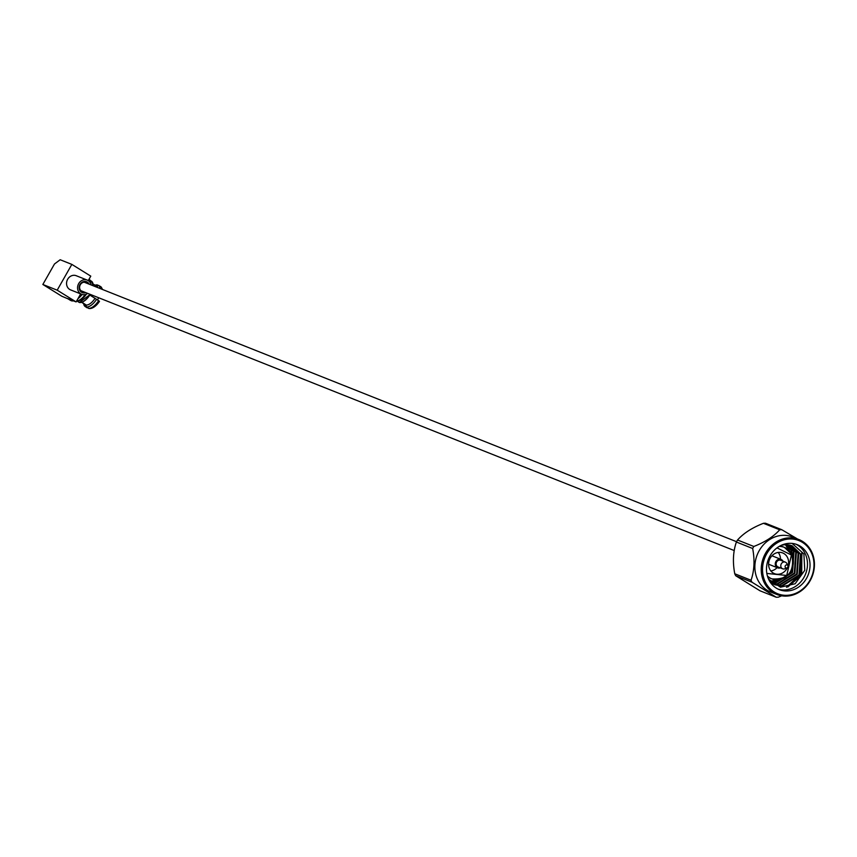 <?xml version="1.0" encoding="UTF-8"?>
<svg xmlns="http://www.w3.org/2000/svg" width="857" height="857" viewBox="0 0 857 857"><rect width="100%" height="100%" fill="white"/><g stroke="black" fill="none" stroke-linecap="round" stroke-linejoin="round"><path stroke-width="1.29" d="M85.754 292.612A5.849 5.163 -68.3 0 1 81.544 292.258A5.849 5.163 -68.3 0 1 80.022 284.449A5.849 5.163 -68.3 0 1 87.296 282.114A5.849 5.163 -68.3 0 1 89.117 284.149M87.125 283.356A4.885 4.306 111.7 0 0 86.396 282.778A4.885 4.306 111.7 0 0 85.796 282.478A4.885 4.306 111.7 0 0 80.151 285.07A4.885 4.306 111.7 0 0 81.597 291.241A4.885 4.306 111.7 0 0 82.197 291.551A4.885 4.306 111.7 0 0 83.761 291.819M91.121 284.952A7.627 6.727 111.7 0 0 88.175 280.571A7.627 6.727 111.7 0 0 87.243 280.1A7.627 6.727 111.7 0 0 78.405 284.149A7.627 6.727 111.7 0 0 80.665 293.79A7.627 6.727 111.7 0 0 81.597 294.272A7.627 6.727 111.7 0 0 87.757 293.405M87.243 280.1L76.23 275.718A7.627 6.727 111.7 0 0 67.403 279.768A7.627 6.727 111.7 0 0 69.653 289.42A7.627 6.727 111.7 0 0 70.595 289.891L81.597 294.272M88.239 280.603L90.778 276.136L71.849 264.395L60.172 259.746L54.494 263.977L42.85 284.47L61.779 296.222L67.971 298.814A15.019 6.985 121.8 0 1 67.853 298.739A15.019 6.985 121.8 0 1 67.521 298.504M71.849 264.395L57.194 290.18L42.85 284.47M80.687 293.897L76.123 301.921L57.194 290.18M76.123 301.921L68.035 298.707M89.803 280.003A12.801 5.956 121.8 0 1 90.049 280.485A12.801 5.956 121.8 0 1 90.521 283.185M86.407 294.155A12.801 5.956 121.8 0 1 77.194 301.203A12.801 5.956 121.8 0 1 76.659 301.193M77.259 301.203L79.326 302.478A12.319 5.731 -58.2 0 0 90.049 294.315M82.197 294.465A15.019 6.985 121.8 0 1 77.998 298.622M73.434 300.85A15.019 6.985 121.8 0 1 71.506 300.818L68.871 299.039M70.67 300.486L67.971 298.814M69.385 299.243A15.019 6.985 121.8 0 1 68.806 299.147M89.246 278.825A13.455 6.256 121.8 0 1 89.599 279.457A13.455 6.256 121.8 0 1 90.092 282.446M85.282 294.519A13.455 6.256 121.8 0 1 76.53 301.214L77.194 301.203M81.993 302.275L86.15 305.006L86.332 306.956A12.501 5.817 -58.2 0 0 96.584 299.318L89.835 295.054M86.15 305.006A10.937 5.088 -58.2 0 0 94.966 298.44M90.306 308.199A11.484 5.346 -58.2 0 0 99.476 301.353L96.584 299.318M86.332 306.956L89.032 308.552C92.481 308.799 95.963 306.399 99.487 301.353L98.651 300.678A12.576 5.849 -58.2 0 1 88.4 308.316M99.873 298.225L100.976 298.718A11.484 5.346 -58.2 0 0 100.997 298.675L100.987 298.707M97.827 287.62A10.937 5.088 -58.2 0 0 96.841 286.184L93.092 284.021M102.647 289.537L100.847 286.741L98.576 285.413L96.841 286.184M100.044 288.498A12.501 5.817 -58.2 0 0 98.576 285.413M87.103 307.802L85.1 306.474L84.95 304.535L81.704 302.371M83.665 303.678A12.501 5.817 -58.2 0 0 85.1 306.474M95.641 285.702L97.344 284.92L98.351 285.51M97.344 284.92A12.501 5.817 -58.2 0 0 95.127 285.188M98.641 297.743A6.674 3.107 121.8 0 1 97.473 299.907M802.088 552.39L800.47 576.065L787.787 587.013M801.809 552.283L801.724 572.947L786.49 587.259M807.69 554.618A24.21 21.361 -68.3 0 1 803.984 582.096A24.21 21.361 -68.3 0 1 779.302 589.648A24.21 21.361 -68.3 0 1 768.815 579.686A24.21 21.361 -68.3 0 1 772.532 552.208A24.21 21.361 -68.3 0 1 797.203 544.656A24.21 21.361 -68.3 0 1 807.69 554.618M778.049 589.102A24.21 21.361 111.7 0 0 801.916 580.478A24.21 21.361 111.7 0 0 805.152 553.611A24.21 21.361 111.7 0 0 795.917 544.195M791.611 546.67L792.671 548.651M791.15 546.263L792.393 548.534M792.136 543.413L803.887 553.965L804.755 570.312L795.167 583.746L780.481 587.195L768.579 579.161M765.28 581.967A28.624 25.249 -68.3 0 1 776.656 543.177A28.624 25.249 -68.3 0 1 811.236 552.337A28.624 25.249 -68.3 0 1 799.849 591.137A28.624 25.249 -68.3 0 1 765.28 581.967M811.59 551.662A29.588 26.106 111.7 0 0 798.767 539.492A29.588 26.106 111.7 0 0 768.611 548.726A29.588 26.106 111.7 0 0 764.08 582.31A29.588 26.106 111.7 0 0 776.892 594.479A29.588 26.106 111.7 0 0 807.058 585.245A29.588 26.106 111.7 0 0 811.59 551.662M798.767 539.492L792.414 536.964A29.588 26.106 111.7 0 0 762.248 546.198A29.588 26.106 111.7 0 0 757.717 579.782A29.588 26.106 111.7 0 0 770.539 591.951L776.892 594.479M797.46 538.967L781.798 529.712A34.291 30.252 -68.3 0 0 779.709 529.787C773.796 536.461 765.172 542.02 753.817 546.477A34.291 30.252 -68.3 0 0 752.671 548.501C754.878 560.21 754.331 570.794 751.043 580.243A34.291 30.252 -68.3 0 0 751.503 581.239A34.291 30.252 -68.3 0 0 751.985 582.203L735.702 575.722A34.291 30.252 -68.3 0 1 735.21 574.758A34.291 30.252 -68.3 0 1 734.76 573.772L751.043 580.243M752.671 548.501L736.388 542.02C733.099 551.479 732.553 562.063 734.76 573.772M736.388 542.02A34.291 30.252 -68.3 0 1 737.534 540.006L753.817 546.477M779.709 529.787L763.426 523.306C752.071 527.762 743.447 533.322 737.534 540.006M763.426 523.306A34.291 30.252 -68.3 0 1 765.515 523.241L781.798 529.712M788.022 566.091A11.13 9.823 111.7 0 0 787.529 557.553A11.13 9.823 111.7 0 0 782.709 552.969A11.13 9.823 111.7 0 0 771.364 556.439A11.13 9.823 111.7 0 0 769.661 569.08A11.13 9.823 111.7 0 0 774.482 573.654A11.13 9.823 111.7 0 0 787.358 567.763M770.839 570.955A11.13 9.823 111.7 0 0 777.106 567.623M780.47 559.16A11.13 9.823 111.7 0 0 779.399 554.308A11.13 9.823 111.7 0 0 778.21 552.433M785.237 567.334A1.65 1.457 -68.3 0 1 787.883 565.62A1.65 1.457 -68.3 0 1 787.883 565.631A1.65 1.457 -68.3 0 1 785.237 567.334M786.93 568.009L784.819 568.802A3.578 3.16 -68.3 0 1 781.691 563.253A3.578 3.16 -68.3 0 1 786.897 563.617M782.698 568.802L778.027 566.948A3.578 3.16 -68.3 0 1 780.684 560.285L785.344 562.138M780.331 567.859A4.553 4.017 -68.3 0 1 777.674 567.848A4.553 4.017 -68.3 0 1 775.703 565.974A4.553 4.017 -68.3 0 1 776.399 560.81A4.553 4.017 -68.3 0 1 781.038 559.385A4.553 4.017 -68.3 0 1 782.987 561.196M781.038 559.385L772.146 555.85A4.553 4.017 111.7 0 0 771.943 555.775M768.579 564.217A4.553 4.017 111.7 0 0 768.772 564.302L777.674 567.848M781.648 595.808L778.338 597.179A34.291 30.252 -68.3 0 1 776.249 597.254L759.966 590.773L735.702 575.722M751.985 582.203L776.249 597.254M789.158 550.558L785.387 544.666M770.904 582.096L782.591 578.7M792.832 556.975L791.065 550.462L786.758 544.666M771.739 582.91L774.471 583.049L791.954 572.187L793.421 551.394L788.076 544.763M772.639 583.596L776.828 583.981L794.3 573.119L795.767 552.337L789.361 544.966M773.753 584.206L779.184 584.924L796.656 574.061L798.124 553.268L790.604 545.277M772.757 583.756L774.61 584.635M774.91 584.742L781.541 585.856L799.013 574.993L800.481 554.2L791.814 545.673M770.218 581.357L776.924 579.846M770.261 581.41L777.428 579.835M790.025 551.533L785.74 544.656M771.118 582.31L772.714 582.342L785.644 577.029M793.486 560.907L791.654 550.697L787.09 544.677M771.932 583.081L775.06 583.285L792.543 572.422L794.011 551.629L788.408 544.806M772.918 583.756L777.417 584.217L794.889 573.354L796.357 552.561L789.672 545.041M773.11 584.035L773.732 584.249M774.042 584.356L779.774 585.149L797.246 574.297L798.713 553.504L790.915 545.363M772.232 583.338L775.199 584.86L782.12 586.092L799.602 575.229L801.07 554.436L792.104 545.78L785.451 544.666L782.548 545.031A21.286 18.779 111.7 0 0 781.145 545.373M782.548 545.031L781.552 545.191M93.049 285.713A12.319 5.731 -58.2 0 0 91.442 281.203A12.319 5.731 -58.2 0 0 91.024 280.989M93.049 284.556A11.934 5.549 121.8 0 1 93.102 285.735M90.199 294.38A11.934 5.549 121.8 0 1 82.176 302.082M102.112 289.323A12.576 5.849 -58.2 0 0 100.708 286.645M791.868 554.575A16.947 14.955 -68.3 0 1 789.104 573.697A16.947 14.955 -68.3 0 1 771.911 578.893A16.947 14.955 -68.3 0 1 767.39 575.915M776.999 547.88L791.418 555.036L786.737 575.465L766.833 573.429M779.109 546.455A16.947 14.955 -68.3 0 1 784.434 547.398A16.947 14.955 -68.3 0 1 791.772 554.372M84.232 282.21L736.559 541.699M80.869 290.673L734.203 550.548M89.964 280.282L91.442 281.203L93.188 285.767M67.853 298.739L70.553 300.411M90.049 280.485L89.599 279.457M90.242 294.39L79.412 302.521M767.818 577.264L771.911 578.893C788.194 579.9 794.846 571.748 791.868 554.447L784.434 547.398L780.341 545.77M787.883 565.62L786.887 563.595"/></g></svg>
